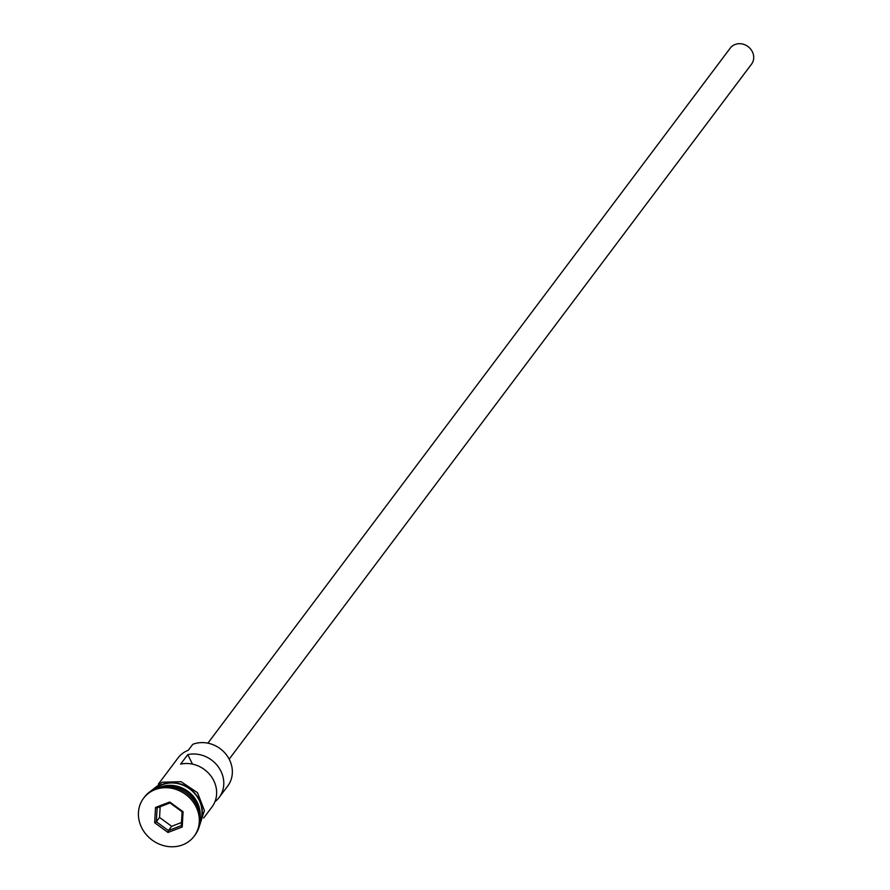 <?xml version="1.0" encoding="UTF-8"?>
<svg xmlns="http://www.w3.org/2000/svg" width="890" height="890" viewBox="0 0 890 890"><rect width="100%" height="100%" fill="white"/><g stroke="black" fill="none" stroke-linecap="round" stroke-linejoin="round"><path stroke-width="1.33" d="M214.946 801.701A28.291 25.321 -143.1 0 0 219.151 797.429L227.718 786.026A28.291 25.321 -143.1 0 0 225.526 753.719A28.291 25.321 -143.1 0 0 192.774 744.318L188.313 750.248A28.291 25.321 -143.1 0 0 178.011 757.969L158.442 784.012M207.882 743.172L730.245 48.127A13.317 11.915 36.9 0 1 735.096 44.5A13.317 11.915 36.9 0 1 750.504 48.928A13.317 11.915 36.9 0 1 751.538 64.136L229.164 759.17M200.128 816.842A28.291 25.321 -143.1 0 0 188.235 791.566A28.291 25.321 -143.1 0 0 160.645 787.06A28.291 25.321 -143.1 0 0 160.545 787.094M194.587 835.632A31.628 28.302 -143.1 0 0 195.043 835.043A31.628 28.302 -143.1 0 0 192.585 798.942A31.628 28.302 -143.1 0 0 155.984 788.429A31.628 28.302 -143.1 0 0 144.48 797.051A31.628 28.302 -143.1 0 0 144.035 797.651M219.151 797.429A28.291 25.321 -143.1 0 0 218.184 766.691A28.291 25.321 -143.1 0 0 187.768 754.631L180.626 764.132A28.291 25.321 36.9 0 1 211.041 776.18A28.291 25.321 36.9 0 1 212.009 806.93L203.677 818.01M200.117 821.648A28.291 25.321 -143.1 0 0 193.108 791.855A28.291 25.321 -143.1 0 0 162.436 784.68A28.291 25.321 -143.1 0 0 155.939 788.44M199.616 813.282A28.291 25.321 -143.1 0 0 164.116 786.593M182.639 844.855A31.628 28.302 -143.1 0 0 194.142 836.233A31.628 28.302 -143.1 0 0 191.695 800.132A31.628 28.302 -143.1 0 0 155.094 789.608A31.628 28.302 -143.1 0 0 143.59 798.23A31.628 28.302 -143.1 0 0 146.038 834.342A31.628 28.302 -143.1 0 0 182.639 844.855M187.768 754.631L192.496 764.132M154.66 822.716L155.528 807.475L169.734 801.99L183.073 811.758L182.205 826.999L167.999 832.473L154.66 822.716L156.34 821.726L168.433 830.581L181.315 825.62L182.105 811.791L170.012 802.936L157.13 807.909L156.34 821.726L159.555 817.454L171.648 826.309L168.433 830.581L167.999 832.473M171.648 826.309L181.493 822.516M160.167 806.729L159.555 817.454M181.315 825.62L182.205 826.999M182.105 811.791L183.073 811.758M170.012 802.936L169.734 801.99M155.528 807.475L157.13 807.909M200.005 822.705A28.625 25.621 -143.1 0 0 193.72 792.044A28.625 25.621 -143.1 0 0 162.292 784.39A28.625 25.621 -143.1 0 0 154.949 788.852M195.043 835.043L194.142 836.233M150.466 791.321L162.136 782.243L181.071 781.687L197.502 792.69L204.422 810.568L198.87 827.7M144.48 797.051L143.59 798.23"/></g></svg>
